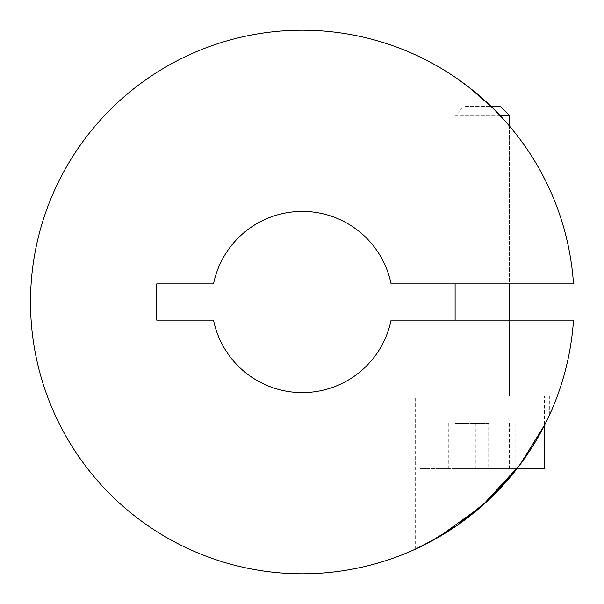 <?xml version="1.0" encoding="UTF-8"?>
<svg xmlns="http://www.w3.org/2000/svg" width="604" height="604" viewBox="0 0 604 604"><rect width="100%" height="100%" fill="white"/><g stroke="black" fill="none" stroke-linecap="round" stroke-linejoin="round"><path stroke-width="0.45" stroke-dasharray="3.02 2.27" d="M415.242 549.225L415.242 396.224L549.33 396.224L415.242 396.224M545.087 424.197L549.33 415.371L549.33 396.224M420.135 396.224L420.135 468.704L516.979 468.704L544.438 425.473L544.438 396.224L420.135 396.224L544.438 396.224M500.406 106.304L464.166 106.304L490.924 106.304L509.466 126.047L509.466 283.88L455.106 283.88L509.466 283.88L509.466 126.047L509.021 125.526M455.106 77.221L455.106 283.88L455.106 115.364L509.466 115.364M302.302 211.4A90.6 90.6 0 0 1 391.075 283.88L573.498 283.88A271.8 271.8 0 0 0 302.302 30.2A271.8 271.8 0 0 0 30.502 302A271.8 271.8 0 0 0 302.302 573.8A271.8 271.8 0 0 0 573.498 320.12L391.075 320.12A90.6 90.6 0 0 1 213.529 320.12L156.738 320.12L156.738 283.88L213.529 283.88A90.6 90.6 0 0 1 302.302 211.4M509.466 320.12L509.466 396.224L455.106 396.224L509.466 396.224L455.106 396.224L509.466 396.224L509.466 320.12L455.106 320.12L455.106 396.224L455.106 320.12L509.466 320.12M420.135 468.704L544.438 468.704M455.19 468.704L515.786 468.704L448.78 468.704L455.19 468.704L455.19 423.404L488.696 423.404L488.696 468.704M499.893 115.364L455.106 115.364L464.166 106.304M488.696 423.404L455.19 423.404M448.78 423.404L448.78 468.704M475.876 423.404L475.876 468.704M509.376 423.404L509.376 468.704M515.786 423.404L515.786 468.704"/><path stroke-width="0.91" d="M545.087 424.197L520.044 464.68L482.06 505.865L437.802 537.613L415.242 549.225L427.753 543.117L457.319 525.261L489.595 498.972L516.979 468.704L544.438 468.704L544.438 425.473L549.33 415.371M509.466 115.364L509.466 126.047C508.666 124.968 495.416 109.754 483.517 99.426C471.581 88.478 455.273 77.236 455.106 77.221L468.538 86.961L490.924 106.304L500.406 106.304L509.466 115.364L499.893 115.364M302.302 211.4A90.6 90.6 0 0 1 391.075 283.88L573.498 283.88A271.8 271.8 0 0 0 302.302 30.2A271.8 271.8 0 0 0 30.502 302A271.8 271.8 0 0 0 302.302 573.8A271.8 271.8 0 0 0 573.498 320.12L391.075 320.12A90.6 90.6 0 0 1 213.529 320.12L156.738 320.12L156.738 283.88L213.529 283.88A90.6 90.6 0 0 1 302.302 211.4M509.466 283.88L509.466 320.12M455.106 283.88L455.106 320.12"/></g></svg>
